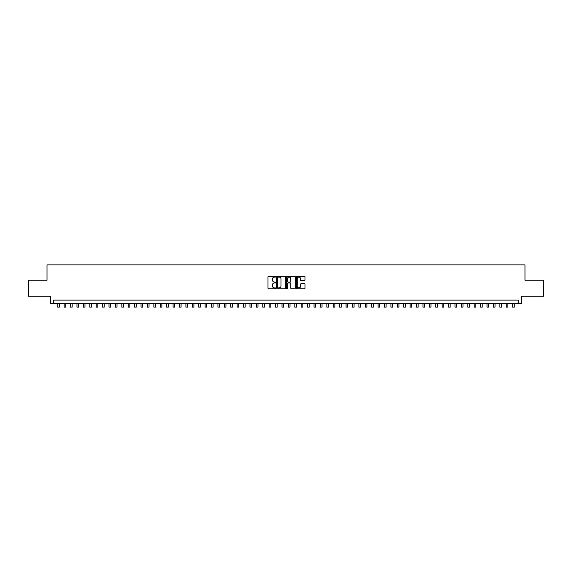 <?xml version="1.0" encoding="UTF-8"?>
<svg xmlns="http://www.w3.org/2000/svg" width="572" height="572" viewBox="0 0 572 572"><rect width="100%" height="100%" fill="white"/><g stroke="black" fill="none" stroke-linecap="round" stroke-linejoin="round"><path stroke-width="0.86" d="M275.747 276.641A0.443 0.443 0 0 0 275.311 276.204L268.625 276.204A0.629 0.629 0 0 0 267.996 276.834L267.996 288.152A0.629 0.629 0 0 0 268.625 288.781L275.311 288.781A0.443 0.443 0 0 0 275.747 288.338A0.443 0.443 0 0 0 275.311 287.902L274.446 287.902A2.009 2.009 0 0 1 272.429 285.886L272.429 284.942A2.009 2.009 0 0 1 274.446 282.933L275.311 282.933A0.443 0.443 0 0 0 275.747 282.489A0.443 0.443 0 0 0 275.311 282.053L274.446 282.053A2.009 2.009 0 0 1 272.429 280.037L272.429 279.093A2.009 2.009 0 0 1 274.446 277.084L275.311 277.084A0.443 0.443 0 0 0 275.747 276.641M304.383 280.637A0.629 0.629 0 0 0 305.005 280.008L305.005 276.834A0.629 0.629 0 0 0 304.383 276.204L296.961 276.204A0.629 0.629 0 0 0 296.332 276.834L296.332 288.152A0.629 0.629 0 0 0 296.961 288.781L304.383 288.781A0.629 0.629 0 0 0 305.005 288.152L305.005 284.313A0.629 0.629 0 0 0 304.383 283.691L301.201 283.691A0.629 0.629 0 0 0 300.572 284.313L300.572 286.222A1.68 1.68 0 0 1 298.891 287.902A1.68 1.68 0 0 1 297.211 286.222L297.211 278.764A1.68 1.68 0 0 1 298.891 277.084A1.68 1.68 0 0 1 300.572 278.764L300.572 280.008A0.629 0.629 0 0 0 301.201 280.637L304.383 280.637M518.253 303.317L521.457 303.317L521.457 296.267L543.4 296.267L543.4 280.251L524.982 280.251L524.982 264.872L47.018 264.872L47.018 280.251L28.6 280.251L28.6 296.267L50.543 296.267L50.543 303.317L518.253 303.317L518.253 300.114L53.747 300.114L53.747 303.317M285.449 276.834A0.629 0.629 0 0 0 284.82 276.204L277.399 276.204A0.629 0.629 0 0 0 276.769 276.834L276.769 288.152A0.629 0.629 0 0 0 277.399 288.781L284.82 288.781A0.629 0.629 0 0 0 285.449 288.152L285.449 276.834M287.18 276.204L294.601 276.204A0.629 0.629 0 0 1 295.231 276.834L295.231 288.152A0.629 0.629 0 0 1 294.601 288.781L291.427 288.781A0.629 0.629 0 0 1 290.798 288.152L290.798 283.562A0.629 0.629 0 0 0 290.168 282.933L288.059 282.933A0.629 0.629 0 0 0 287.43 283.562L287.43 288.338A0.443 0.443 0 0 1 286.994 288.781A0.443 0.443 0 0 1 286.551 288.338L286.551 276.834A0.629 0.629 0 0 1 287.18 276.204M278.092 277.084A0.443 0.443 0 0 0 277.649 277.527L277.649 287.459A0.443 0.443 0 0 0 278.092 287.902L279 287.902A2.009 2.009 0 0 0 281.016 285.886L281.016 279.093A2.009 2.009 0 0 0 279 277.084L278.092 277.084M290.798 278.8A1.68 1.68 0 0 0 289.11 277.113A1.68 1.68 0 0 0 287.43 278.8L287.43 281.424A0.629 0.629 0 0 0 288.059 282.053L290.168 282.053A0.629 0.629 0 0 0 290.798 281.424L290.798 278.8M57.751 303.317L57.751 307.128L59.352 307.128L59.352 303.317M64.157 303.317L64.157 307.128L65.759 307.128L65.759 303.317M70.563 303.317L70.563 307.128L72.165 307.128L72.165 303.317M76.97 303.317L76.97 307.128L78.571 307.128L78.571 303.317M83.376 303.317L83.376 307.128L84.985 307.128L84.985 303.317M89.79 303.317L89.79 307.128L91.391 307.128L91.391 303.317M96.196 303.317L96.196 307.128L97.798 307.128L97.798 303.317M102.602 303.317L102.602 307.128L104.204 307.128L104.204 303.317M109.009 303.317L109.009 307.128L110.61 307.128L110.61 303.317M115.415 303.317L115.415 307.128L117.017 307.128L117.017 303.317M121.822 303.317L121.822 307.128L123.423 307.128L123.423 303.317M128.228 303.317L128.228 307.128L129.83 307.128L129.83 303.317M134.635 303.317L134.635 307.128L136.236 307.128L136.236 303.317M141.041 303.317L141.041 307.128L142.642 307.128L142.642 303.317M147.447 303.317L147.447 307.128L149.049 307.128L149.049 303.317M153.854 303.317L153.854 307.128L155.455 307.128L155.455 303.317M160.26 303.317L160.26 307.128L161.862 307.128L161.862 303.317M166.674 303.317L166.674 307.128L168.275 307.128L168.275 303.317M173.08 303.317L173.08 307.128L174.682 307.128L174.682 303.317M179.486 303.317L179.486 307.128L181.088 307.128L181.088 303.317M185.893 303.317L185.893 307.128L187.494 307.128L187.494 303.317M192.299 303.317L192.299 307.128L193.901 307.128L193.901 303.317M198.706 303.317L198.706 307.128L200.307 307.128L200.307 303.317M205.112 303.317L205.112 307.128L206.714 307.128L206.714 303.317M211.518 303.317L211.518 307.128L213.12 307.128L213.12 303.317M217.925 303.317L217.925 307.128L219.526 307.128L219.526 303.317M224.331 303.317L224.331 307.128L225.933 307.128L225.933 303.317M230.738 303.317L230.738 307.128L232.339 307.128L232.339 303.317M237.144 303.317L237.144 307.128L238.746 307.128L238.746 303.317M243.55 303.317L243.55 307.128L245.152 307.128L245.152 303.317M249.964 303.317L249.964 307.128L251.566 307.128L251.566 303.317M256.37 303.317L256.37 307.128L257.972 307.128L257.972 303.317M262.777 303.317L262.777 307.128L264.378 307.128L264.378 303.317M269.183 303.317L269.183 307.128L270.785 307.128L270.785 303.317M275.59 303.317L275.59 307.128L277.191 307.128L277.191 303.317M281.996 303.317L281.996 307.128L283.598 307.128L283.598 303.317M289.589 277.184L289.589 276.204M288.402 303.317L288.402 307.128L290.004 307.128L290.004 303.317M294.809 303.317L294.809 307.128L296.41 307.128L296.41 303.317M301.215 303.317L301.215 307.128L302.817 307.128L302.817 303.317M307.622 303.317L307.622 307.128L309.223 307.128L309.223 303.317M314.028 303.317L314.028 307.128L315.63 307.128L315.63 303.317M320.434 303.317L320.434 307.128L322.036 307.128L322.036 303.317M326.848 303.317L326.848 307.128L328.45 307.128L328.45 303.317M333.254 303.317L333.254 307.128L334.856 307.128L334.856 303.317M339.661 303.317L339.661 307.128L341.262 307.128L341.262 303.317M346.067 303.317L346.067 307.128L347.669 307.128L347.669 303.317M352.474 303.317L352.474 307.128L354.075 307.128L354.075 303.317M358.88 303.317L358.88 307.128L360.482 307.128L360.482 303.317M365.286 303.317L365.286 307.128L366.888 307.128L366.888 303.317M371.693 303.317L371.693 307.128L373.294 307.128L373.294 303.317M378.099 303.317L378.099 307.128L379.701 307.128L379.701 303.317M384.506 303.317L384.506 307.128L386.107 307.128L386.107 303.317M390.912 303.317L390.912 307.128L392.514 307.128L392.514 303.317M397.318 303.317L397.318 307.128L398.92 307.128L398.92 303.317M403.725 303.317L403.725 307.128L405.326 307.128L405.326 303.317M410.138 303.317L410.138 307.128L411.74 307.128L411.74 303.317M416.545 303.317L416.545 307.128L418.146 307.128L418.146 303.317M422.951 303.317L422.951 307.128L424.553 307.128L424.553 303.317M429.357 303.317L429.357 307.128L430.959 307.128L430.959 303.317M435.764 303.317L435.764 307.128L437.365 307.128L437.365 303.317M442.17 303.317L442.17 307.128L443.772 307.128L443.772 303.317M448.577 303.317L448.577 307.128L450.178 307.128L450.178 303.317M454.983 303.317L454.983 307.128L456.585 307.128L456.585 303.317M461.389 303.317L461.389 307.128L462.991 307.128L462.991 303.317M467.796 303.317L467.796 307.128L469.397 307.128L469.397 303.317M474.202 303.317L474.202 307.128L475.804 307.128L475.804 303.317M480.609 303.317L480.609 307.128L482.21 307.128L482.21 303.317M487.015 303.317L487.015 307.128L488.624 307.128L488.624 303.317M493.429 303.317L493.429 307.128L495.03 307.128L495.03 303.317M499.835 303.317L499.835 307.128L501.437 307.128L501.437 303.317M506.241 303.317L506.241 307.128L507.843 307.128L507.843 303.317M512.648 303.317L512.648 307.128L514.249 307.128L514.249 303.317"/></g></svg>
